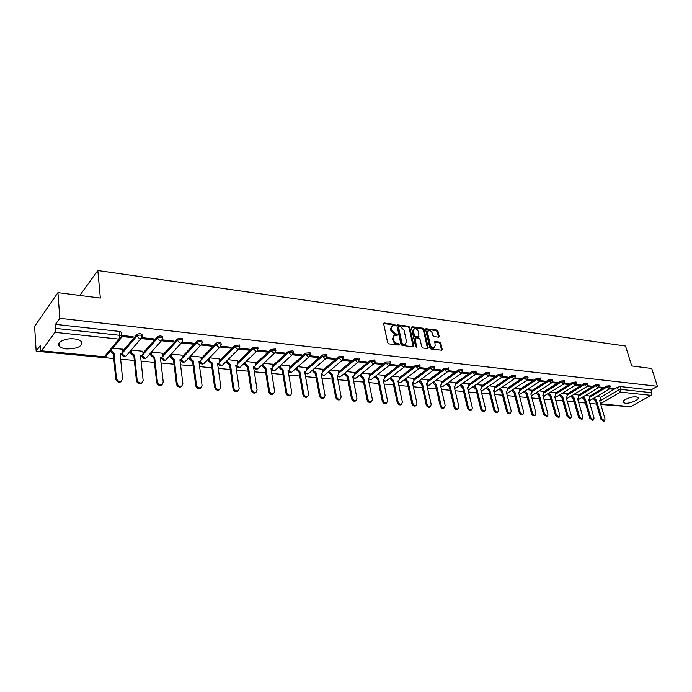 <?xml version="1.0" encoding="UTF-8"?>
<svg xmlns="http://www.w3.org/2000/svg" width="692" height="692" viewBox="0 0 692 692"><rect width="100%" height="100%" fill="white"/><g stroke="black" fill="none" stroke-linecap="round" stroke-linejoin="round"><path stroke-width="1.04" d="M395.322 325.179L394.509 324.375L384.415 323.008L383.679 323.908L387.65 342.696L388.835 343.863L398.981 345.1L399.492 344.452L397.364 343.474C395.469 343.05 394.215 341.805 393.601 339.755L393.264 338.189L394.345 335.404L397.165 335.386L397.398 334.772L395.279 333.795L391.525 330.084L391.196 328.536L392.26 325.794L395.089 325.776L395.322 325.179M394.674 325.794L393.843 324.92L383.662 323.553M398.834 345.083L397.995 344.175L396.698 344.01L397.364 343.474M396.741 335.395L394.613 334.34L395.279 333.795M636.147 396.871C631.277 396.187 621.208 400.59 623.232 402.485L625.161 403.202C630.005 403.851 640.014 399.509 638.033 397.58L636.147 396.871M74.217 338.89C65.359 337.774 55.671 342.609 59.365 346.225C60.732 347.643 63.128 348.543 66.57 348.915C77.686 348.811 82.59 346.363 81.293 341.571C79.969 340.17 77.616 339.279 74.217 338.89M438.503 337.177L439.161 336.286L437.975 331.226L436.851 330.101L425.909 328.717L425.606 329.556L429.784 347.851L430.926 348.993L441.903 350.238L442.223 349.373L440.778 343.197L439.645 342.073L434.775 341.537L435.173 345.464L434.317 347.782C432.517 348.085 431.194 347.116 430.337 344.867L427.578 332.835L428.409 330.577C430.208 330.266 431.531 331.234 432.396 333.475L432.855 335.464L433.988 336.589L438.503 337.177L437.301 331.753L436.185 330.629L425.58 329.202M41.529 350.827L104.362 356.787L118.998 339.115L54.962 332.35L41.529 350.827L41.07 351.121L40.439 349.547L40.188 345.611L36.157 351.207L34.6 326.373L57.929 292.647L100.357 298.062L97.831 270.537L625.542 346.043L631.735 365.947L651.726 368.499L657.4 386.266L59.823 318.32L55.464 324.375L55.758 328.397L119.811 335.309L121.489 335.966L121.558 336.77M57.929 292.647L59.823 318.32M409.785 327.428L408.635 326.287L397.243 324.842L396.914 325.698L400.962 344.322L402.13 345.481L413.557 346.787L413.894 345.905L409.785 327.428L409.119 327.965L407.969 326.823L396.897 325.335M412.095 326.754L422.881 328.216L424.014 329.349L428.192 347.661L427.518 348.569L422.898 348.007L421.748 346.865L420.053 339.374L418.911 338.241L415.823 337.843L415.131 338.751L416.653 347.185L415.581 346.415L411.403 327.645L412.095 326.754L411.429 327.29L422.215 328.743L422.881 328.216M600.223 397.554L617.489 387.26L618.345 390.106L621.174 389.414L651.89 392.727L651.025 395.34L630.36 406.887L600.682 404.076M36.157 351.207L113.782 358.525M120.65 359.174L134.335 360.463M141.082 361.103L154.411 362.357M161.037 362.98L174.029 364.208M180.543 364.822L193.198 366.016M199.607 366.622L211.942 367.789M218.248 368.378L230.28 369.511M236.474 370.099L248.203 371.206M254.31 371.786L265.754 372.858M271.757 373.429L282.916 374.484M288.832 375.038L299.723 376.067M305.544 376.612L316.175 377.616M321.91 378.161L332.29 379.138M337.938 379.674L348.076 380.626M353.629 381.154L363.534 382.088M369.009 382.598L378.688 383.515M384.086 384.025L393.54 384.916M398.86 385.418L408.098 386.292M413.34 386.785L422.371 387.632M427.544 388.125L436.367 388.956M441.47 389.44L450.094 390.253M455.128 390.729L463.571 391.525M468.527 391.992L476.788 392.771M481.675 393.229L489.754 393.99M494.59 394.449L502.487 395.193M507.253 395.642L514.995 396.369M519.692 396.819L527.269 397.528M531.906 397.969L539.319 398.67M543.903 399.102L551.161 399.786M555.685 400.21L562.795 400.884M567.258 401.308L574.222 401.957M578.633 402.381L585.449 403.021M589.809 403.427L596.487 404.059M600.794 404.465L622.817 406.178M657.4 386.266L651.016 389.942L651.89 392.727M54.962 332.35L55.758 328.397M122.484 349.252L112.735 348.128M121.662 336.485L132.31 337.627L132.207 336.58M132.31 337.627L133.115 336.684L121.437 335.421M142.777 351.276L131.333 349.996M141.194 338.578L152.828 339.833L152.716 338.795M152.828 339.833L153.65 338.898L142.016 337.644M162.603 353.257L151.565 352.02M161.66 340.775L172.87 341.986L172.749 340.957M172.87 341.986L173.709 341.061L162.447 339.85M181.97 355.195L171.331 354.001M181.641 342.921L192.445 344.08L192.315 343.068M192.445 344.08L193.302 343.18L182.411 342.004M200.914 357.089L190.655 355.939M201.164 345.023L211.579 346.138L211.441 345.135M211.579 346.138L212.453 345.247L201.908 344.106M219.433 358.94L209.538 357.833M220.246 347.064L230.28 348.145L230.133 347.15M230.28 348.145L231.163 347.263L220.956 346.164M237.546 360.748L228.014 359.676M238.896 349.071L248.566 350.109L248.411 349.123M248.566 350.109L249.466 349.235L239.588 348.171M255.27 362.522L246.075 361.492M257.13 351.026L266.446 352.029L266.29 351.052M266.446 352.029L267.354 351.173L257.805 350.143M272.613 364.26L263.747 363.257M274.958 352.937L283.936 353.906L283.772 352.946M283.936 353.906L284.862 353.058L275.624 352.064M289.585 365.956L281.038 364.995M292.396 354.814L301.046 355.74L300.882 354.788M301.046 355.74L301.989 354.909L293.053 353.941M306.201 367.616L297.967 366.691M309.462 356.648L317.801 357.539L317.628 356.596M317.801 357.539L318.744 356.717L310.111 355.783M322.481 369.243L314.54 368.352M326.157 358.439L334.193 359.304L334.02 358.37M334.193 359.304L335.153 358.491L326.806 357.591M338.414 370.834L330.767 369.978M342.505 360.195L350.247 361.025L350.065 360.099M350.247 361.025L351.216 360.221L343.145 359.347M354.027 372.4L346.657 371.569M358.508 361.907L365.973 362.712L365.791 361.795M365.973 362.712L366.95 361.925L359.139 361.077M369.329 373.931L362.227 373.126M374.182 363.594L381.37 364.364L381.188 363.456M381.37 364.364L382.356 363.585L374.805 362.772M384.32 375.427L377.477 374.657M389.527 365.238L396.464 365.982L396.274 365.082M396.464 365.982L397.45 365.212L390.15 364.425M399.016 376.898L392.425 376.154M404.569 366.855L411.247 367.573L411.057 366.682M411.247 367.573L412.25 366.812L405.192 366.051M413.427 378.342L407.086 377.624M419.309 368.438L425.744 369.13L425.545 368.248M425.744 369.13L426.748 368.378L419.923 367.642M427.552 379.761L421.445 379.06M433.754 369.986L439.948 370.652L439.749 369.779M439.948 370.652L440.96 369.909L434.36 369.199M441.409 381.145L435.536 380.47M447.914 371.509L453.883 372.149L453.675 371.284M453.883 372.149L454.895 371.414L448.52 370.722M455.007 382.503L449.359 381.854M461.798 372.997L467.541 373.619L467.334 372.754M467.541 373.619L468.571 372.893L462.403 372.227M468.346 383.835L462.913 383.212M475.413 374.458L480.949 375.055L480.741 374.208M480.949 375.055L481.978 374.337L476.009 373.697M481.442 385.15L476.208 384.544M488.768 375.894L494.097 376.465L493.88 375.626M494.097 376.465L495.126 375.756L489.365 375.133M494.287 386.439L489.261 385.851M501.864 377.304L507.002 377.849L506.786 377.019M507.002 377.849L508.04 377.149L502.47 376.552M506.899 387.702L502.072 387.139M514.727 378.68L519.666 379.207L519.45 378.386M519.666 379.207L520.704 378.515L515.324 377.936M519.285 388.939L514.64 388.394M527.339 380.038L532.096 380.548L531.871 379.726M532.096 380.548L533.143 379.856L527.935 379.303M531.447 390.158L526.993 389.631M539.725 381.361L544.301 381.854L544.076 381.041M544.301 381.854L545.348 381.18L540.322 380.635M543.393 391.352L539.111 390.85M551.887 382.667L556.282 383.143L556.057 382.339M556.282 383.143L557.337 382.468L552.476 381.949M555.131 392.528L551.022 392.044M563.824 383.948L568.054 384.406L567.829 383.602M568.054 384.406L569.109 383.74L564.421 383.238M566.653 393.679L562.717 393.212M575.554 385.21L579.611 385.643L579.386 384.856M579.611 385.643L580.674 384.994L576.142 384.501M577.984 394.812L574.204 394.362M587.076 386.447L590.977 386.863L590.743 386.075M590.977 386.863L592.032 386.214L587.655 385.747M589.117 395.928L585.501 395.495M598.39 387.658L602.135 388.065L601.902 387.286M602.135 388.065L603.19 387.425L598.969 386.966M589.281 396.481L606.529 386.067L606.832 387.079L610.258 386.767M578.149 395.383L595.38 384.847L595.682 385.868L599.142 385.565M566.817 394.258L584.031 383.602L584.333 384.64L587.837 384.337M555.295 393.125L572.474 382.339L572.777 383.385L576.324 383.1M543.557 391.966L560.719 381.058L561.013 382.114L564.603 381.828M531.62 390.79L548.739 379.752L549.033 380.808L552.666 380.539M519.458 389.596L536.542 378.412L536.836 379.484L540.513 379.233M507.072 388.376L524.121 377.053L524.406 378.135L528.134 377.893M494.46 387.139L511.466 375.67L511.743 376.759L515.523 376.534M481.615 385.877L498.569 374.268L498.846 375.367L502.677 375.15M468.527 384.588L485.421 372.824L485.697 373.94L489.581 373.741M455.189 383.281L472.022 371.362L472.299 372.478L476.226 372.296M441.6 381.949L458.363 369.874L458.632 370.998L462.619 370.834M427.743 380.591L444.437 368.352L444.705 369.485L448.745 369.338M413.617 379.207L430.234 366.795L430.493 367.945L434.593 367.815M399.206 377.797L415.736 365.212L415.996 366.371L420.156 366.267M384.51 376.362L400.953 363.594L401.204 364.77L405.425 364.684M369.519 374.9L385.868 361.942L386.11 363.127L390.4 363.066M354.226 373.412L370.462 360.264L370.704 361.458L374.978 360.99L375.055 361.423M338.613 371.889L354.737 358.543L354.979 359.753L359.312 359.286L359.399 359.736M322.68 370.341L338.682 356.787L338.916 358.006L343.318 357.556L343.405 358.023M306.409 368.767L322.282 354.996L322.507 356.224L326.987 355.774L327.065 356.268M289.792 367.158L305.527 353.162L305.752 354.408L310.301 353.967L310.379 354.486M272.821 365.514L288.408 351.294L288.616 352.548L293.244 352.116L293.33 352.652M255.478 363.845L270.909 349.382L271.117 350.645L275.823 350.221L275.9 350.792M237.754 362.141L253.021 347.427L253.211 348.707L258.004 348.284L258.09 348.88M219.641 360.402L234.726 345.429L234.917 346.718L239.787 346.311L239.873 346.934M201.121 358.629L216.008 343.379L216.189 344.685C217.971 343.587 219.632 343.448 221.155 344.287L221.232 344.936M182.178 356.83L196.865 341.286L197.038 342.609C198.829 341.485 200.516 341.355 202.099 342.22L202.168 342.903M162.802 354.987L177.273 339.149L177.437 340.481C179.245 339.331 180.958 339.21 182.593 340.101L182.662 340.819M142.976 353.11L157.214 336.952L157.369 338.302C159.186 337.134 160.942 337.013 162.62 337.938L162.698 338.682M122.683 351.207L136.679 334.712L136.826 336.078C138.651 334.885 140.441 334.764 142.18 335.724L142.249 336.502M97.831 270.537L79.796 295.432M130.546 350.905L130.831 353.396L131.515 352.609L134.568 355.325L137.128 379.995C137.907 382.486 139.499 383.437 141.903 382.858L143.149 380.496L140.528 355.904L142.024 355.705L143.045 353.75L142.76 351.138M609.514 388.852L613.103 389.241L614.167 388.61L610.084 388.169M600.059 397.026L596.599 396.603M613.103 389.241L612.87 388.463M609.955 385.747L606.529 386.067M598.839 384.536L595.38 384.847M587.534 383.299L584.031 383.602M576.021 382.053L572.474 382.339M564.309 380.773L560.719 381.058M552.372 379.476L548.739 379.752M540.227 378.152L536.542 378.412M527.849 376.811L524.121 377.053M515.237 375.436L511.466 375.67M502.392 374.043L498.569 374.268M489.305 372.625L485.421 372.824M475.958 371.172L472.022 371.362M462.351 369.701L458.363 369.874M448.477 368.196L444.437 368.352M434.334 366.656L430.234 366.795M419.906 365.091L415.736 365.212M405.175 363.499L400.953 363.594M390.15 361.873L385.868 361.942M374.822 360.212L370.462 360.264M359.165 358.517L359.079 358.084L354.737 358.543M343.171 356.795L343.085 356.337L338.682 356.787M326.849 355.031L326.762 354.546L322.282 354.996M310.163 353.223L310.077 352.721L305.527 353.162M293.123 351.389L293.036 350.861L288.408 351.294M275.701 349.503L275.615 348.958L270.909 349.382M257.9 347.583L257.805 347.012L253.021 347.427M239.683 345.619L239.596 345.014L234.726 345.429M221.059 343.613L220.973 342.981C219.442 342.142 217.79 342.272 216.008 343.379M202.003 341.563L201.917 340.897C200.343 340.031 198.656 340.161 196.865 341.286M182.506 339.461L182.42 338.769C180.794 337.869 179.081 337.999 177.273 339.149M162.551 337.315L162.464 336.589C160.786 335.663 159.03 335.784 157.214 336.952M142.111 335.118L142.033 334.357C140.294 333.397 138.504 333.518 136.679 334.712M651.016 389.942L620.309 386.568L617.489 387.26M55.464 324.375L119.431 331.416L121.109 332.073L121.186 332.861M391.542 326.365L390.539 329.081L391.196 328.536M394.613 334.34L390.868 330.629L390.539 329.081M393.627 335.975L392.598 338.734L393.264 338.189M396.698 344.01C394.803 343.587 393.549 342.35 392.935 340.3L392.598 338.734M413.236 346.83L409.119 327.965M398.981 326.373L398.48 327.005L402.035 343.344L402.848 344.149L405.417 344.166L406.489 341.372L404.05 330.231L400.339 326.555L398.981 326.373M398.549 326.538L397.813 327.55L398.48 327.005M405.451 344.149L403.548 344.85L401.36 343.872L397.813 327.55M427.535 348.578L423.348 329.876L422.215 328.743M415.235 338.059L414.465 339.279L416.203 347.099L416.878 346.571M418.314 331.65C417.449 329.383 416.091 328.406 414.257 328.726L413.401 331.001L414.352 335.265L415.503 336.407L418.954 336.762L418.314 331.65M413.669 329.202L412.735 331.537L413.401 331.001M418.496 337.116L414.837 336.943L413.686 335.802L412.735 331.537M427.855 331.018L426.903 333.362L427.578 332.835M434.195 347.877L433.642 348.301C431.843 348.604 430.519 347.635 429.663 345.386L426.903 333.362M441.557 350.282L440.095 343.716L438.97 342.592L434.438 342.012L435.121 341.493M110.91 350.334L114.033 353.327L116.412 378.273C117.199 380.808 118.825 381.768 121.299 381.154L122.57 378.784L120.14 353.923L121.697 353.707L122.735 351.744L122.475 349.105M121.896 353.586L120.218 354.728M121.628 380.963L120.616 381.923C118.142 382.538 116.515 381.577 115.737 379.043L113.367 354.122L110.27 351.38L110.928 350.576M113.367 354.122L114.033 353.327M131.255 350.083L131.515 352.609M142.189 355.61L140.614 356.7M142.18 382.693L141.203 383.61C138.798 384.198 137.215 383.247 136.436 380.756L133.885 356.112L130.831 353.396M133.885 356.112L134.568 355.325M151.358 352.254L151.617 354.598L154.627 357.28L157.369 381.681C158.139 384.129 159.688 385.072 162.023 384.518L163.243 382.166L160.449 357.842L161.885 357.652L162.88 355.705L162.585 353.128M162.006 357.582L160.544 358.62M162.248 384.389L161.305 385.262C158.978 385.816 157.43 384.873 156.66 382.434L153.927 358.049L150.925 355.368L151.617 354.598M150.666 353.024L150.925 355.368M153.927 358.049L154.627 357.28M171.002 354.356L171.27 356.536L174.228 359.183L177.135 383.325C177.896 385.729 179.41 386.672 181.685 386.136L182.878 383.8L179.92 359.736L181.295 359.563L182.273 357.617L181.961 355.065M181.382 359.511L180.015 360.497M181.866 386.041L180.958 386.871C178.692 387.408 177.178 386.465 176.408 384.069L173.51 359.944L170.561 357.297L171.27 356.536M170.301 355.117L170.561 357.297M173.51 359.944L174.228 359.183M190.214 356.397L190.473 358.43L193.388 361.051L196.45 384.934C197.211 387.295 198.69 388.229 200.896 387.728L202.064 385.401L198.95 361.587L200.273 361.423L201.234 359.494L200.896 356.96M200.325 361.397L199.045 362.331M201.035 387.65L200.152 388.446C197.955 388.956 196.476 388.022 195.715 385.66L192.661 361.795L189.746 359.183L190.473 358.43M189.487 357.15L189.746 359.183M192.661 361.795L193.388 361.051M208.984 358.387L209.244 360.281L212.115 362.876L215.333 386.508C216.086 388.835 217.539 389.752 219.675 389.276L220.817 386.958L217.556 363.404L218.828 363.239L219.771 361.319L219.416 358.819M218.854 363.231L217.66 364.122M219.779 389.224L218.923 389.985C216.786 390.47 215.333 389.553 214.581 387.226L211.38 363.611L208.508 361.025L209.244 360.281M208.249 359.131L208.508 361.025M211.38 363.611L212.115 362.876M227.348 360.324L227.599 362.098L230.436 364.658L233.792 388.039C234.545 390.331 235.963 391.248 238.048 390.79L239.164 388.489L235.756 365.177L236.984 365.021L237.901 363.11L237.529 360.636M236.232 365.748L236.984 365.021L235.86 365.878M238.109 390.755L237.278 391.49C235.193 391.949 233.784 391.041 233.031 388.748L229.683 365.385L226.855 362.824L227.599 362.098M226.604 361.06L226.855 362.824M229.683 365.385L230.436 364.658M245.314 362.219L245.565 363.871L248.35 366.397L251.853 389.544C252.597 391.793 253.981 392.701 256.005 392.269L257.095 389.985L253.557 366.907L254.743 366.76L255.633 364.857L255.253 362.409M254.673 366.821L253.67 367.59M256.04 392.252L255.227 392.961C253.203 393.402 251.819 392.494 251.075 390.245L247.589 367.115L244.804 364.589L245.565 363.871M244.553 362.937L244.804 364.589M247.589 367.115L248.35 366.397M262.891 364.053L263.133 365.601L265.884 368.101L269.508 391.015C270.252 393.229 271.61 394.129 273.582 393.713L274.646 391.438L270.979 368.602L272.112 368.464L272.985 366.57L272.596 364.148M272.008 368.568L271.091 369.26M273.574 393.713L272.795 394.397C270.823 394.821 269.465 393.921 268.73 391.707L265.114 368.81L262.363 366.31L263.133 365.601M262.121 364.77L262.363 366.31M265.114 368.81L265.884 368.101M280.087 365.852L280.329 367.296L283.037 369.77L286.791 392.45C287.526 394.639 288.858 395.53 290.778 395.132L291.816 392.874L288.028 370.263L289.118 370.133L289.974 368.248L289.567 365.843M288.971 370.263L288.14 370.903M290.727 395.175L289.983 395.807C288.054 396.205 286.73 395.314 285.995 393.134L282.258 370.471L279.551 367.997L280.329 367.296M279.308 366.552L279.551 367.997M282.258 370.471L283.037 369.77M296.929 367.608L297.162 368.957L299.835 371.405L303.702 393.86C304.437 396.006 305.734 396.897 307.611 396.516L308.623 394.267L304.722 371.881L305.769 371.76L306.608 369.891L306.184 367.513M305.579 371.924L304.826 372.512M307.507 396.594L306.798 397.182C304.93 397.563 303.624 396.68 302.897 394.535L299.039 372.097L296.366 369.649L297.162 368.957M296.141 368.3L296.366 369.649M299.039 372.097L299.835 371.405M313.415 369.312L313.64 370.583L316.279 373.005L320.258 395.236C320.984 397.355 322.256 398.229 324.09 397.865L325.067 395.642L321.062 373.472L322.074 373.36L322.887 371.5L322.455 369.139M321.849 373.55L321.166 374.078M323.934 397.987L323.268 398.531C321.443 398.895 320.171 398.021 319.445 395.902L315.474 373.689L312.836 371.267L313.64 370.583M312.611 370.004L312.836 371.267M315.474 373.689L316.279 373.005M329.556 370.99L329.781 372.175L332.376 374.571L336.468 396.585C337.186 398.67 338.44 399.543 340.222 399.197L341.182 396.983L337.065 375.029L338.042 374.926L338.838 373.075L338.397 370.739M337.774 375.142L337.177 375.618M340.031 399.345L339.391 399.846C337.618 400.192 336.364 399.327 335.646 397.243L331.572 375.246L328.968 372.858L329.781 372.175M328.752 371.665L328.968 372.858M331.572 375.246L332.376 374.571M345.369 372.625L345.585 373.741L348.154 376.111L352.34 397.909C353.058 399.967 354.287 400.824 356.025 400.495L356.96 398.289L352.738 376.552L353.69 376.448L354.46 374.614L354.01 372.305M353.387 376.699L352.851 377.123M355.792 400.668L355.186 401.135C353.456 401.472 352.228 400.607 351.51 398.557L347.332 376.777L344.772 374.407L345.585 373.741M344.555 373.291L344.772 374.407M347.332 376.777L348.154 376.111M360.861 374.216L361.068 375.263L363.603 377.616L367.885 399.206C368.602 401.23 369.805 402.087 371.5 401.767L372.408 399.578L368.101 378.048L369.018 377.953L369.77 376.128L369.303 373.836M368.68 378.213L368.213 378.593M371.232 401.965L370.661 402.398C368.966 402.718 367.763 401.87 367.045 399.846L362.781 378.273L360.247 375.929L361.068 375.263M360.039 374.874L360.247 375.929M362.781 378.273L363.603 377.616M376.05 375.782L376.249 376.768L378.749 379.086L383.117 400.469C383.835 402.467 385.012 403.315 386.664 403.012L387.555 400.841L383.152 379.519L384.034 379.424L384.769 377.607L384.302 375.341M386.361 403.237L385.825 403.644C384.172 403.946 382.987 403.099 382.278 401.101L377.918 379.735L375.419 377.417L376.249 376.768M375.22 376.431L375.419 377.417M377.918 379.735L378.749 379.086M390.928 377.304L391.118 378.23L393.592 380.531L398.047 401.715C398.756 403.687 399.915 404.526 401.533 404.232L402.389 402.078L397.909 380.955L398.765 380.86L399.474 379.06L398.999 376.811M401.196 404.483L400.677 404.855C399.068 405.149 397.909 404.31 397.199 402.337L392.753 381.171L390.279 378.879L391.118 378.23M390.089 377.953L390.279 378.879M392.753 381.171L393.592 380.531M405.512 378.801L408.142 381.949L412.683 402.934C413.383 404.872 414.525 405.711 416.1 405.425L416.939 403.28L412.371 382.356L413.202 382.278L413.894 380.479L413.401 378.256M415.728 405.694L415.243 406.04C413.669 406.325 412.527 405.495 411.827 403.548L407.294 382.581L404.855 380.306L405.702 379.674M404.673 379.441L404.855 380.306M407.294 382.581L408.142 381.949M419.819 380.271L422.405 383.333L427.025 404.128C427.725 406.04 428.85 406.87 430.389 406.602L431.202 404.474L426.557 383.74L427.353 383.662L428.028 381.872L427.535 379.666M426.903 383.982L427.353 383.662M429.983 406.887L429.524 407.207C427.985 407.476 426.86 406.654 426.16 404.733L421.549 383.956L419.144 381.707L420.001 381.084M418.971 380.894L419.144 381.707M421.549 383.956L422.405 383.333M433.841 381.699L436.392 384.691L441.089 405.296C441.79 407.19 442.889 408.003 444.394 407.752L445.181 405.633L440.467 385.089L441.237 385.012L441.894 383.247L441.392 381.058M443.961 408.046L443.52 408.349C442.024 408.609 440.916 407.787 440.224 405.901L435.536 385.314L433.166 383.083L434.014 382.468M432.993 382.321L433.166 383.083M435.536 385.314L436.392 384.691M447.603 383.108L450.12 386.032L454.886 406.446C455.578 408.315 456.659 409.128 458.13 408.877L458.9 406.775L454.116 386.421L454.86 386.344L455.5 384.588L454.99 382.417M454.367 386.698L454.86 386.344M457.672 409.188L457.256 409.474C455.786 409.716 454.705 408.903 454.013 407.034L449.255 386.638L446.911 384.441L447.767 383.826M446.747 383.723L446.911 384.441M449.255 386.638L450.12 386.032M461.106 384.484L463.579 387.338L468.415 407.571C469.107 409.413 470.171 410.218 471.607 409.984L472.359 407.899L467.498 387.719L468.224 387.65L468.847 385.902L468.328 383.757M471.122 410.304L470.724 410.572C469.288 410.806 468.224 410.001 467.532 408.159L462.714 387.944L460.396 385.764L461.261 385.159M460.241 385.089L460.396 385.764M462.714 387.944L463.579 387.338M474.349 385.833L476.788 388.627L481.693 408.669C482.376 410.494 483.423 411.29 484.832 411.065L485.559 408.998L480.637 388.999L481.338 388.939L481.943 387.2L481.416 385.063M484.322 411.403L483.95 411.645C482.54 411.878 481.494 411.074 480.81 409.257L475.923 389.224L473.631 387.062L474.504 386.465M473.475 386.43L473.631 387.062M475.923 389.224L476.788 388.627M487.35 387.157L489.754 389.89L494.711 409.759C495.403 411.558 496.432 412.345 497.808 412.129L498.508 410.071L493.534 390.253L494.218 390.193L494.797 388.463L494.27 386.352M493.656 390.565L494.218 390.193M497.28 412.475L496.917 412.709C495.541 412.925 494.512 412.129 493.828 410.33L488.881 390.478L486.623 388.333L487.497 387.745M486.476 387.745L486.623 388.333M488.881 390.478L489.754 389.89M500.108 388.446L502.487 391.127L507.496 410.823C508.179 412.596 509.2 413.383 510.54 413.176L511.224 411.135L506.189 391.49L506.847 391.43L507.418 389.708L506.881 387.615M509.987 413.531L509.649 413.747C508.3 413.954 507.288 413.167 506.613 411.394L501.605 391.707L499.373 389.587L500.247 388.999M499.226 389.034L499.373 389.587M501.605 391.707L502.487 391.127M512.634 389.717L514.978 392.338L520.047 411.87C520.73 413.626 521.725 414.404 523.04 414.205L523.706 412.173L518.619 392.693L519.26 392.641L519.804 390.937L519.268 388.861M522.469 414.56L522.149 414.759C520.834 414.958 519.83 414.188 519.156 412.432L514.095 392.918L511.89 390.816L512.763 390.236M511.751 390.297L511.89 390.816M514.095 392.918L514.978 392.338M524.934 390.971L527.243 393.532L532.364 412.89C533.048 414.629 534.025 415.399 535.314 415.209L535.963 413.193L530.825 393.886L531.439 393.826L531.975 392.13L531.43 390.08M534.726 415.572L534.423 415.762C533.125 415.953 532.148 415.183 531.473 413.453L526.361 394.103L524.181 392.027L525.064 391.456M524.052 391.542L524.181 392.027M526.361 394.103L527.243 393.532M537.009 392.191L539.293 394.708L544.466 413.902L547.372 416.195L547.995 414.188L542.805 395.046L543.41 394.994L543.929 393.315L543.376 391.274M546.758 416.567L543.566 414.447L538.411 395.27L536.248 393.212L537.13 392.641M536.127 392.762L536.248 393.212M538.411 395.27L539.293 394.708M548.877 393.393L551.126 395.859L556.351 414.889L559.205 417.164L559.811 415.174L554.577 396.196L555.166 396.144L555.667 394.475L555.105 392.45M558.582 417.544L555.442 415.434L550.235 396.421L548.107 394.371L548.99 393.817M550.235 396.421L551.126 395.859M560.537 394.57L562.752 396.992L568.02 415.857L570.839 418.115L571.419 416.143L566.143 397.32L566.713 397.269L567.198 395.608L566.636 393.601M570.199 418.496L567.111 416.402L561.861 397.545L559.75 395.521L560.641 394.959M561.861 397.545L562.752 396.992M571.99 395.729L574.178 398.099L579.481 416.809L582.257 419.058L582.828 417.094L577.509 398.428L578.062 398.384L578.529 396.732L577.967 394.743M581.609 419.438L578.573 417.345L573.287 398.653L571.194 396.646L572.094 396.092M573.287 398.653L574.178 398.099M583.244 396.862L585.406 399.197L590.752 417.752L593.485 419.975L594.03 418.02L588.676 399.509L589.212 399.466L589.671 397.831L589.1 395.859M592.819 420.364L589.843 418.279L584.506 399.734L582.448 397.744L583.339 397.199M584.506 399.734L585.406 399.197M594.307 397.978L596.435 400.27L601.824 418.669L604.523 420.874L605.05 418.937L599.653 400.582L600.18 400.538L600.621 398.912L600.042 396.948M603.839 421.264L600.907 419.196L595.535 400.806L593.494 398.834L594.393 398.298M595.535 400.806L596.435 400.27M393.843 324.92L394.509 324.375M397.995 344.175L398.67 343.639M395.911 334.504L396.577 333.968M236.353 365.635L236.353 365.627C237.114 367.452 238.385 367.954 240.159 367.132L239.121 367.296L236.647 365.341M222.945 364.649L222.193 365.393C220.385 366.232 219.096 365.731 218.326 363.88L218.274 363.802M204.624 362.807L203.829 363.611C201.995 364.476 200.68 363.966 199.901 362.08L199.798 361.907M185.88 360.921L185.049 361.786C183.181 362.677 181.849 362.167 181.053 360.238L180.915 359.961M166.72 358.992L165.855 359.927C163.943 360.843 162.585 360.316 161.781 358.352L161.634 357.928M127.051 354.97L126.108 356.069C124.127 357.037 122.718 356.501 121.879 354.46L121.853 353.681M599.808 401.101L618.345 390.106L620.3 392.096L600.578 403.73M600.613 403.834L631.078 406.723M651.025 395.34L620.3 392.096L621.174 389.414L620.309 386.568M589.567 397.485L606.832 387.079L609.228 389.034L610.206 386.586L609.894 385.565M578.434 396.395L595.682 385.868L598.113 387.84L599.09 385.375L598.788 384.345M567.103 395.279L584.333 384.64L586.799 386.629L587.776 384.138L587.473 383.108M555.581 394.155L572.777 383.385L575.277 385.392L576.263 382.884L575.969 381.846M543.843 393.004L561.013 382.114L563.556 384.129L564.542 381.612L564.248 380.557M531.897 391.836L549.033 380.808L551.611 382.849L552.605 380.315L552.311 379.251M519.735 390.651L536.836 379.484L539.457 381.543L540.452 378.991L540.158 377.918M507.348 389.44L524.406 378.135L527.07 380.211L528.074 377.642L527.78 376.56M494.737 388.212L511.743 376.759L514.45 378.853L515.453 376.266L515.177 375.176M481.883 386.958L498.846 375.367L501.596 377.469L502.608 374.874L502.323 373.775M468.795 385.686L485.697 373.94L488.5 376.059L489.512 373.446L489.227 372.339M455.448 384.389L472.299 372.478L475.144 374.623L476.157 371.993L475.88 370.877M441.851 383.065L458.632 370.998L460.889 373.248L461.529 373.161L462.55 370.514L462.273 369.381M427.993 381.716L444.705 369.485L446.989 371.751L447.646 371.665L448.667 369L448.407 367.867M413.859 380.34L430.493 367.945L432.803 370.237L433.486 370.142L434.515 367.461L434.256 366.319M399.448 378.948L415.996 366.371L418.34 368.689L419.049 368.594L420.079 365.895L419.819 364.736M384.752 377.521L401.204 364.77L403.583 367.106L404.318 367.002L405.348 364.295L405.097 363.118M369.753 376.067L386.11 363.127L388.515 365.488L389.276 365.385L390.323 362.66L390.072 361.475M354.451 374.588L370.704 361.458L373.144 363.845L373.931 363.733L374.978 360.99L374.735 359.797M338.838 373.083L354.979 359.753L357.444 362.167L358.266 362.046L359.312 359.286L359.079 358.084M322.896 371.543L338.916 358.006L341.416 360.445L342.272 360.324L343.318 357.556L343.085 356.337M306.617 369.978L322.507 356.224L325.041 358.69L325.932 358.568L326.987 355.774L326.762 354.546M289.991 368.386L305.752 354.408L308.312 356.899L309.246 356.769L310.301 353.967L310.077 352.721M273.011 366.76L288.616 352.548L291.228 355.074L292.188 354.927L293.244 352.116L293.036 350.861M255.659 365.108L271.117 350.645L273.755 353.197L274.759 353.05L275.823 350.221L275.615 348.958M237.918 363.421L253.211 348.707L255.893 351.285L256.94 351.129L258.004 348.284L257.805 347.012M219.788 361.708L234.917 346.718L237.633 349.33L238.723 349.166L239.787 346.311L239.596 345.014M201.242 359.961L216.189 344.685L218.949 347.332L220.091 347.15L221.155 344.287L220.973 342.981M182.273 358.197L197.038 342.609L199.832 345.282L201.026 345.1L202.099 342.22L201.917 340.897M162.854 356.406L177.437 340.481L180.275 343.189L181.52 342.99L182.593 340.101L182.42 338.769M142.959 354.615L157.369 338.302L160.25 341.044L161.547 340.836L162.62 337.938L162.464 336.589M122.536 352.877L136.826 336.078L139.749 338.846L141.107 338.63L142.18 335.724L142.033 334.357M142.137 337.151L126.108 356.069L124.768 356.302L121.913 353.603M162.551 339.469L146.211 358.023L144.931 358.24L142.12 355.653M147.111 357.003L146.211 358.023C144.265 358.966 142.881 358.43 142.059 356.432M182.48 341.736L165.855 359.927L164.627 360.134L161.876 357.669M201.952 343.941L185.049 361.786L183.882 361.985L181.192 359.667M220.982 346.087L203.829 363.611L202.704 363.793L200.092 361.613M239.579 348.18L222.193 365.393L221.111 365.566L218.568 363.499M257.761 350.221L240.877 366.449M275.546 352.219L257.735 368.836L256.741 368.992L254.336 367.141M258.419 368.196L257.735 368.836C256.031 369.632 254.794 369.165 254.016 367.443M292.932 354.166L274.94 370.505L273.98 370.652L271.645 368.888M275.589 369.909L274.94 370.505C273.297 371.267 272.086 370.834 271.29 369.191M309.955 356.06L291.782 372.132L290.865 372.279L288.59 370.601M292.405 371.587L291.782 372.132C290.19 372.876 288.997 372.46 288.201 370.877M326.607 357.911L308.269 373.732L307.386 373.87L305.181 372.27M308.866 373.222L308.269 373.732L304.878 372.806M342.912 359.728L324.418 375.298L323.571 375.427L321.434 373.905M324.981 374.822L324.418 375.298L321.287 374.709M358.88 361.492L340.239 376.829L339.426 376.95L337.35 375.497M340.775 376.387L337.333 376.465M374.51 363.222L355.74 378.325L354.953 378.446L352.937 377.053M356.25 377.918L353.05 378.126M389.83 364.918L370.929 379.796L368.222 378.585L369.018 377.953M371.414 379.415L368.438 379.726M404.837 366.57L385.825 381.24L383.299 380.228M386.283 380.885L383.515 381.257M419.542 368.187L400.417 382.65L398.09 381.82M400.858 382.313L398.289 382.745M433.953 369.77L414.733 384.034L412.588 383.359M415.148 383.723L412.769 384.19M448.087 371.319L428.772 385.392L426.808 384.847M429.17 385.098L426.973 385.591M461.945 372.841L442.543 386.724L440.743 386.283M442.923 386.447L440.899 386.949M475.542 374.329L456.054 388.022L454.41 387.684M456.417 387.771L454.549 388.281M488.872 375.782L469.314 389.311L467.818 389.042M469.652 389.068L467.948 389.579M501.959 377.209L482.324 390.565L480.975 390.366M482.653 390.34L481.087 390.842M514.796 378.611L495.1 391.802L493.889 391.663M495.411 391.594L493.993 392.07M527.391 379.986L507.643 393.013L506.561 392.926M507.937 392.814L506.648 393.281M539.76 381.327L519.96 394.198L519 394.155M520.237 394.016L519.078 394.457M551.905 382.65L532.053 395.366L531.214 395.357M532.321 395.193L531.283 395.616M563.833 383.948L543.211 396.533M544.189 396.352L543.263 396.741M575.545 385.219L554.984 397.675M555.849 397.485L555.036 397.848M587.05 386.465L566.558 398.8M567.31 398.601L566.592 398.929M598.346 387.693L577.924 399.889M578.564 399.699L577.958 399.993M609.453 388.895L589.1 400.962M589.636 400.78L589.117 401.031M119.431 331.416L119.811 335.309L118.998 339.115L120.408 338.881L121.472 337.281M121.109 332.073L121.489 335.966L120.408 338.881L105.755 356.536L103.861 357.063L105.755 356.536L106.741 355.351M390.868 330.629L391.525 330.084M392.935 340.3L393.601 339.755M383.757 323.562L384.415 323.008M413.219 346.433L413.894 345.905M396.974 325.344L397.632 324.799M407.969 326.823L408.635 326.287M401.36 343.872L402.035 343.344M402.182 344.685L402.848 344.149M403.548 344.85L404.214 344.322M423.348 329.876L424.014 329.349M427.518 348.18L428.192 347.661M414.465 339.279L415.131 338.751M413.686 335.802L414.352 335.265M414.837 336.943L415.503 336.407M417.916 337.341L418.582 336.805M429.663 345.386L430.337 344.867M438.97 342.592L439.645 342.073M440.095 343.716L440.778 343.197M441.539 349.892L442.223 349.373M425.606 329.202L426.272 328.674M436.185 330.629L436.851 330.101M437.301 331.753L437.975 331.226M438.486 336.814L439.161 336.286M113.168 354.105L113.834 353.309M115.737 379.043L116.412 378.273M133.686 356.086L134.369 355.307M136.436 380.756L137.128 379.995M153.736 358.032L154.437 357.262M156.66 382.434L157.369 381.681M173.329 359.927L174.038 359.165M176.408 384.069L177.135 383.325M192.48 361.778L193.206 361.034M195.715 385.66L196.45 384.934M211.198 363.594L211.942 362.859M214.581 387.226L215.333 386.508M229.51 365.367L230.263 364.641M233.031 388.748L233.792 388.039M247.416 367.097L248.186 366.379M251.075 390.245L251.853 389.544M264.941 368.801L265.719 368.092M268.73 391.707L269.508 391.015M282.094 370.454L282.881 369.762M285.995 393.134L286.791 392.45M298.883 372.08L299.671 371.396M302.897 394.535L303.702 393.86M315.318 373.671L316.123 372.997M319.445 395.902L320.258 395.236M331.416 375.228L332.229 374.562M335.646 397.243L336.468 396.585M347.185 376.759L347.998 376.093M351.51 398.557L352.34 397.909M362.634 378.256L363.456 377.598M367.045 399.846L367.885 399.206M377.771 379.718L378.602 379.069M382.278 401.101L383.117 400.469M392.606 381.154L393.445 380.513M397.199 402.337L398.047 401.715M407.155 382.564L408.003 381.932M411.827 403.548L412.683 402.934M421.419 383.948L422.267 383.325M426.16 404.733L427.025 404.128M435.406 385.297L436.263 384.683M440.224 405.901L441.089 405.296M449.125 386.629L449.99 386.015M454.013 407.034L454.886 406.446M462.585 387.935L463.45 387.33M467.532 408.159L468.415 407.571M475.793 389.207L476.667 388.61M480.81 409.257L481.693 408.669M488.76 390.47L489.633 389.873M493.828 410.33L494.711 409.759M501.484 391.698L502.357 391.118M506.613 411.394L507.496 410.823M513.974 392.909L514.857 392.329M519.156 412.432L520.047 411.87M526.24 394.094L527.131 393.523M531.473 413.453L532.364 412.89M538.289 395.262L539.18 394.7M543.566 414.447L544.466 413.902M550.123 396.404L551.014 395.85M555.442 415.434L556.351 414.889M561.748 397.537L562.648 396.983M567.111 416.402L568.02 415.857M573.175 398.635L574.066 398.09M578.573 417.345L579.481 416.809M584.403 399.725L585.294 399.18M589.843 418.279L590.752 417.752M595.431 400.798L596.331 400.261M600.907 419.196L601.824 418.669M623.051 401.87L623.232 402.485M59.131 342.998L59.365 346.225M41.07 351.121L103.861 357.063M404.742 344.694L405.417 344.166M418.279 337.289L418.954 336.762M433.642 348.301L434.317 347.782M121.022 354.494L121.697 353.707M120.616 381.923L121.299 381.154M141.332 356.484L142.024 355.705M141.203 383.61L141.903 382.858M161.184 358.421L161.885 357.652M161.305 385.262L162.023 384.518M180.577 360.316L181.295 359.563M180.958 386.871L181.685 386.136M199.547 362.167L200.273 361.423M200.152 388.446L200.896 387.728M218.092 363.975L218.828 363.239M218.923 389.985L219.675 389.276M237.278 391.49L238.048 390.79M253.973 367.478L254.743 366.76M255.227 392.961L256.005 392.269M271.342 369.173L272.112 368.464M272.795 394.397L273.582 393.713M288.339 370.825L289.118 370.133M289.983 395.807L290.778 395.132M304.973 372.452L305.769 371.76M306.798 397.182L307.611 396.516M321.27 374.035L322.074 373.36M323.268 398.531L324.09 397.865M337.229 375.592L338.042 374.926M339.391 399.846L340.222 399.197M352.868 377.114L353.69 376.448M355.186 401.135L356.025 400.495M370.661 402.398L371.5 401.767M383.256 380.02L384.034 379.424M385.825 403.644L386.664 403.012M398.012 381.43L398.765 380.86M400.677 404.855L401.533 404.232M412.475 382.814L413.202 382.278M415.243 406.04L416.1 405.425M429.524 407.207L430.389 406.602M440.562 385.505L441.237 385.012M443.52 408.349L444.394 407.752M457.256 409.474L458.13 408.877M467.593 388.091L468.224 387.65M470.724 410.572L471.607 409.984M480.724 389.354L481.338 388.939M483.95 411.645L484.832 411.065M496.917 412.709L497.808 412.129M506.276 391.81L506.847 391.43M509.649 413.747L510.54 413.176M518.697 393.004L519.26 392.641M522.149 414.759L523.04 414.205M530.902 394.18L531.439 393.826M534.423 415.762L535.314 415.209M542.883 395.331L543.41 394.994M546.472 416.748L547.372 416.195M554.655 396.464L555.166 396.144M558.306 417.708L559.205 417.164M566.22 397.58L566.713 397.269M569.931 418.66L570.839 418.115M577.578 398.67L578.062 398.384M581.349 419.586L582.257 419.058M588.745 399.751L589.212 399.466M592.577 420.502L593.485 419.975M599.722 400.806L600.18 400.538M603.606 421.402L604.523 420.874"/></g></svg>
